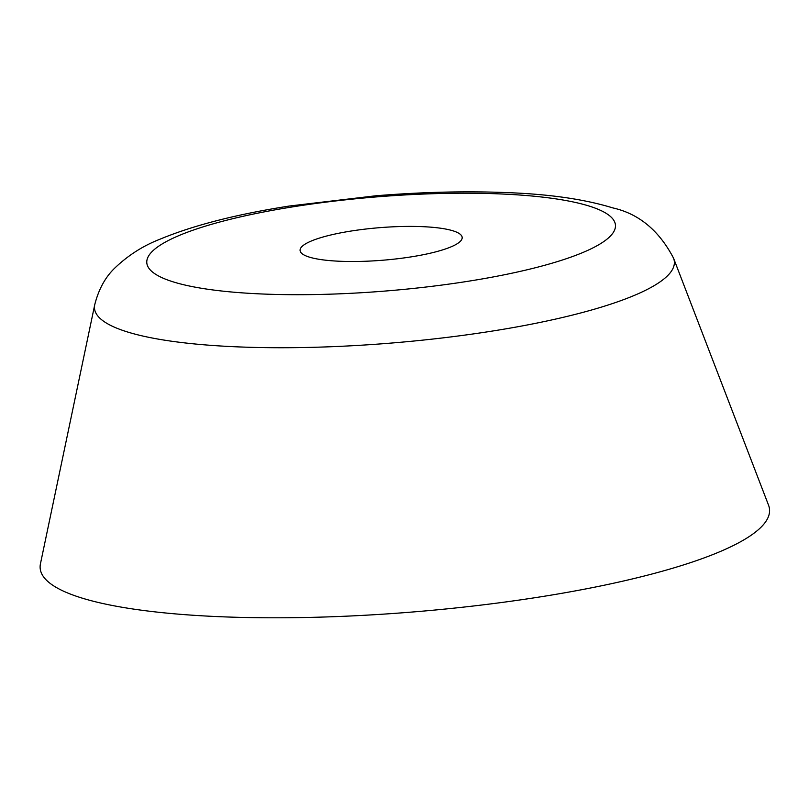 <?xml version="1.0" encoding="UTF-8"?>
<svg xmlns="http://www.w3.org/2000/svg" width="809" height="809" viewBox="0 0 809 809"><rect width="100%" height="100%" fill="white"/><g stroke="black" fill="none" stroke-linecap="round" stroke-linejoin="round"><path stroke-width="1.21" d="M334.582 234.125A81.305 16.352 -4.6 0 0 300.078 250.477A81.305 16.352 -4.6 0 0 320.728 259.558A81.305 16.352 -4.6 0 0 427.658 253.793A81.305 16.352 -4.6 0 0 462.172 237.431A81.305 16.352 -4.6 0 0 417.94 226.5A81.305 16.352 -4.6 0 0 334.582 234.125M94.724 304.781L40.45 563.772A365.87 73.568 -4.6 0 0 62.637 590.762A365.87 73.568 -4.6 0 0 133.06 609.015A365.87 73.568 -4.6 0 0 547.794 595.677A365.87 73.568 -4.6 0 0 768.55 505.19L673.563 258.202C659.072 230.474 638.797 213.697 612.716 207.883C584.654 199.247 549.382 194.15 506.889 192.603C466.065 190.954 422.429 192.016 376.003 195.758L289.47 206.012C236.208 214.324 192.825 225.489 159.302 239.484C142.768 245.976 127.923 255.513 114.757 268.092C105.251 277.234 98.577 289.47 94.724 304.781L94.724 304.781A290.866 58.491 -4.6 0 0 112.36 326.239A290.866 58.491 -4.6 0 0 168.353 340.751A290.866 58.491 -4.6 0 0 226.267 346.323A290.866 58.491 -4.6 0 0 636.107 294.648A290.866 58.491 -4.6 0 0 673.563 258.202M206.507 289.056A235.065 47.266 -4.6 0 0 584.533 251.801A235.065 47.266 -4.6 0 0 497.495 193.816A235.065 47.266 -4.6 0 0 177.717 236.107A235.065 47.266 -4.6 0 0 206.507 289.056"/></g></svg>
